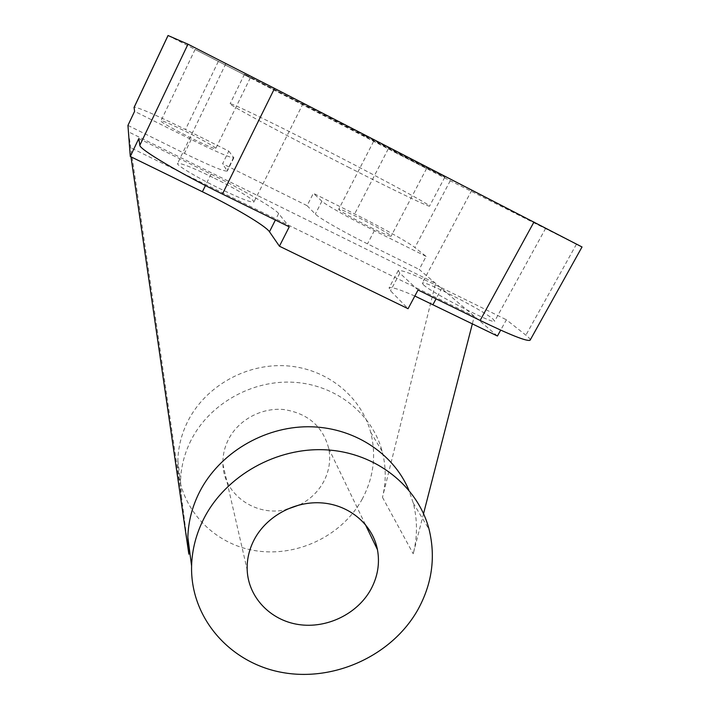 <?xml version="1.0" encoding="UTF-8"?>
<svg xmlns="http://www.w3.org/2000/svg" width="710" height="710" viewBox="0 0 710 710"><rect width="100%" height="100%" fill="white"/><g stroke="black" fill="none" stroke-linecap="round" stroke-linejoin="round"><path stroke-width="0.53" stroke-dasharray="3.55 2.66" d="M269.489 85.981L225.833 63.705L269.489 85.981M212.92 177.464C192.685 167.64 180.917 162.954 177.615 163.398C175.272 164.463 196.2 177.101 219.106 188.283C239.474 198.108 251.065 202.714 253.878 202.093C255.982 200.823 234.992 188.283 212.92 177.464M393.935 151.842L426.586 168.536L393.935 151.842M370.505 227.377C382.859 233.457 389.719 236.403 391.086 236.208C392.355 235.658 375.492 226.002 359.606 218.121C347.27 212.024 340.33 209.033 338.776 209.166C337.356 209.592 354.183 219.284 370.505 227.377M543.256 227.129L471.742 190.36L543.256 227.129M423.408 284.763C431.325 292.671 494.142 324.816 494.639 321.222L492.873 318.932C482.205 309.764 423.568 279.909 422.281 283.015L423.408 284.763M195.143 49.451L250.311 77.834L195.143 49.451M215.689 148.284C214.287 145.213 161.623 118.792 160.975 120.851L160.957 121.011C160.566 123.247 215.778 150.999 215.742 148.567L215.689 148.284M362.34 498.873C341.812 536.733 294.792 558.557 252.121 550.099C209.432 541.872 176.843 503.772 177.846 460.666C178.192 446.98 181.538 433.819 187.866 421.181C205.527 386.133 246.494 363.085 286.591 365.827C326.707 368.499 361.079 396.242 370.664 432.195C376.451 455.216 373.673 477.44 362.34 498.873M191.061 440.2C184.423 453.388 180.917 467.109 180.553 481.362L181.467 496.601L128.43 131.829L435.558 283.343L382.477 497.32C386.249 481.886 386.151 466.559 382.175 451.347C372.253 413.921 336.389 385.033 294.419 382.308C252.476 379.513 209.565 403.626 191.061 440.2M299.842 504.757C310.252 499.37 318.195 491.675 323.68 481.655C329.218 471.058 330.913 460.036 328.765 448.596C322.881 426.373 307.918 413.362 283.867 409.546C261.644 407.354 238.516 419.805 228.531 439.286C224.475 447.282 222.612 455.607 222.94 464.278C223.49 494.382 255.547 516.986 285.952 509.665M365.685 136.169L244.48 74.248L327.292 117.177L444.815 177.207L365.685 136.169M349.515 167.755C286.37 135.787 225.008 102.693 230.138 103.687C231.762 103.145 270.155 121.729 313.793 143.935C370.806 172.867 432.399 205.811 429.523 206.148C428.849 207 395.488 191.096 349.515 167.755M423.55 513.641L413.22 553.8C417.542 536.76 417.551 519.844 413.238 503.044L408.783 489.971M130.977 156.83L129.575 147.192L474.28 316.305L472.372 323.76M497.435 336.016L419.202 269.418L426.133 256.408L414.897 247.542C408.401 242.305 380.24 226.65 354.663 213.923L313.367 193.315L307.084 205.669L222.585 163.762L228.789 151.124L185.487 129.513C159.262 116.396 135.193 105.932 134.084 107.379M414.835 296.034C399.73 289.423 391.148 286.698 389.089 287.87L390.509 290.78L408.072 308.708M228.789 151.124L233.839 157.806C230.794 158.064 216.577 151.958 191.194 139.497L134.598 111.337M127.942 125.413L184.485 153.369C209.849 165.705 224.129 171.607 227.306 171.074L222.585 163.762M168.03 35.509L450.264 180.748L582.022 246.973M530.237 339.948C530.326 339.114 528.87 337.525 525.888 335.173L506.39 319.775L500.683 330.132M418.057 289.999L399.828 273.164L398.257 270.519C401.931 269.738 416.477 275.56 441.913 287.985L506.39 319.775M426.133 256.408L374.365 230.643C350.651 218.893 325.269 204.595 321.905 201.205L313.367 193.315M307.084 205.669L315.338 214.083C318.559 217.721 343.791 232.188 367.478 243.849L419.202 269.418M138.805 138.548L211.021 174.154C242.909 189.819 274.522 208.11 278.648 213.559L289.254 226.836M181.467 496.601L188.851 554.182M382.477 497.32L413.22 553.8M233.688 157.247L227.191 170.435M191.194 139.497L184.485 153.369M218.281 61.521L185.487 129.513M388.219 148.976L354.663 213.923M399.828 273.164L390.509 290.78M441.913 287.985L436.082 298.83M576.44 244.222L525.888 335.173M450.264 180.748L414.897 247.542M374.365 230.643L367.478 243.849M321.905 201.205L315.338 214.083M278.648 213.559L275.382 220.038M211.021 174.154L205.447 185.55M225.833 63.705L177.615 163.398M426.586 168.536L391.086 236.208M545.67 228.309L494.639 321.222M195.09 49.434L160.975 120.851M177.846 460.666L180.553 481.362M222.94 464.278L247.178 569.828M244.48 74.248L230.138 103.687M444.815 177.207L429.523 206.148M328.765 448.596L365.188 524.22M370.664 432.195L382.175 451.347M413.238 503.044L429.106 529.447M233.839 157.806L227.306 171.074M250.311 77.834L215.742 148.567M398.257 270.519L389.089 287.87M471.742 190.36L422.281 283.015M373.629 141.326L338.776 209.166M303.117 103.447L253.878 202.093"/><path stroke-width="1.06" d="M204.125 518.096C196.244 533.494 192.064 549.451 191.593 565.994C190.218 618.082 230.191 663.264 282.394 672.494C334.579 681.982 392.204 655.339 417.87 609.721C432.07 583.904 435.816 557.146 429.106 529.447C417.933 486.172 376.052 452.758 326.52 449.874C277.024 446.892 226.108 475.398 204.125 518.096M408.783 489.971C393.127 452.678 352.666 426.666 308.042 426.745C263.428 426.825 219.381 453.344 199.696 491.702C192.241 506.354 188.292 521.566 187.848 537.337L188.851 554.182L130.977 156.83M285.952 509.665L299.842 504.757M370.798 589.54C357.254 614.079 326.618 628.874 298.457 624.516C270.279 620.274 248.198 597.163 247.178 569.828C246.832 559.373 249.183 549.291 254.242 539.582C266.685 515.904 295.333 500.559 322.704 502.982C350.092 505.342 372.732 524.974 377.463 549.691C379.948 563.456 377.729 576.742 370.798 589.54M582.022 246.973L274.548 88.404L187.981 44.197L168.03 35.509L134.084 107.379L134.598 111.337L127.942 125.413L130.276 156.484L138.805 138.548L139.843 145.284C139.089 149.056 179.177 172.965 222.416 194.061L289.254 226.836L279.429 246.21L408.072 308.708L418.057 289.999L480.146 320.441C510.073 334.916 526.713 341.519 530.068 340.259L530.237 339.948M472.372 323.76L423.55 513.641M500.683 330.132L497.435 336.016L414.835 296.034M279.429 246.21L269.472 231.762C265.611 225.815 234.256 207.258 202.403 191.753L130.276 156.484M168.066 35.518L134.021 107.592M187.981 44.197L139.843 145.284M436.082 298.83L433.02 304.519M533.973 221.999L480.146 320.441M274.548 88.404L222.416 194.061M275.382 220.038L269.472 231.762M205.447 185.55L202.403 191.753M187.848 537.337L191.593 565.994M365.188 524.22L377.463 549.691M582.031 246.956L530.068 340.259"/></g></svg>
